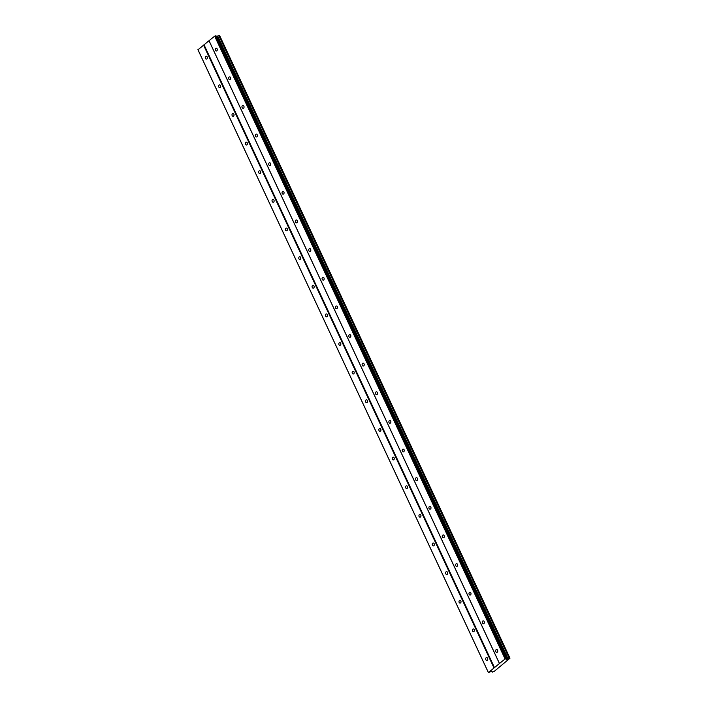 <?xml version="1.0" encoding="UTF-8"?>
<svg xmlns="http://www.w3.org/2000/svg" width="708" height="708" viewBox="0 0 708 708"><rect width="100%" height="100%" fill="white"/><g stroke="black" fill="none" stroke-linecap="round" stroke-linejoin="round"><path stroke-width="1.06" d="M495.83 651.643A1.443 1.044 -96.9 0 0 497.582 650.236A1.443 1.044 -96.9 0 0 495.83 651.643M215.427 50.312A1.443 1.044 -96.9 0 0 217.17 48.905A1.443 1.044 -96.9 0 0 215.427 50.312M228.781 78.951A1.443 1.044 -96.9 0 0 230.525 77.544A1.443 1.044 -96.9 0 0 228.781 78.951M242.127 107.581A1.443 1.044 -96.9 0 0 243.879 106.173A1.443 1.044 -96.9 0 0 242.127 107.581M255.482 136.219A1.443 1.044 -96.9 0 0 257.234 134.812A1.443 1.044 -96.9 0 0 255.482 136.219M268.836 164.858A1.443 1.044 -96.9 0 0 270.58 163.451A1.443 1.044 -96.9 0 0 268.836 164.858M282.191 193.488A1.443 1.044 -96.9 0 0 283.935 192.08A1.443 1.044 -96.9 0 0 282.191 193.488M295.537 222.126A1.443 1.044 -96.9 0 0 297.289 220.719A1.443 1.044 -96.9 0 0 295.537 222.126M308.892 250.756A1.443 1.044 -96.9 0 0 310.644 249.349A1.443 1.044 -96.9 0 0 308.892 250.756M322.246 279.394A1.443 1.044 -96.9 0 0 323.999 277.987A1.443 1.044 -96.9 0 0 322.246 279.394M335.601 308.024A1.443 1.044 -96.9 0 0 337.344 306.626A1.443 1.044 -96.9 0 0 335.601 308.024M348.956 336.663A1.443 1.044 -96.9 0 0 350.699 335.256A1.443 1.044 -96.9 0 0 348.956 336.663M362.301 365.301A1.443 1.044 -96.9 0 0 364.054 363.894A1.443 1.044 -96.9 0 0 362.301 365.301M375.656 393.931A1.443 1.044 -96.9 0 0 377.408 392.524A1.443 1.044 -96.9 0 0 375.656 393.931M389.011 422.57A1.443 1.044 -96.9 0 0 390.754 421.163A1.443 1.044 -96.9 0 0 389.011 422.57M402.365 451.2A1.443 1.044 -96.9 0 0 404.109 449.792A1.443 1.044 -96.9 0 0 402.365 451.2M415.711 479.838A1.443 1.044 -96.9 0 0 417.463 478.431A1.443 1.044 -96.9 0 0 415.711 479.838M429.066 508.468A1.443 1.044 -96.9 0 0 430.818 507.07A1.443 1.044 -96.9 0 0 429.066 508.468M442.42 537.106A1.443 1.044 -96.9 0 0 444.173 535.699A1.443 1.044 -96.9 0 0 442.42 537.106M455.775 565.745A1.443 1.044 -96.9 0 0 457.518 564.338A1.443 1.044 -96.9 0 0 455.775 565.745M469.13 594.375A1.443 1.044 -96.9 0 0 470.873 592.968A1.443 1.044 -96.9 0 0 469.13 594.375M482.475 623.013A1.443 1.044 -96.9 0 0 484.228 621.606A1.443 1.044 -96.9 0 0 482.475 623.013M485.838 659.688A1.443 1.044 -96.9 0 0 487.591 658.281A1.443 1.044 -96.9 0 0 485.838 659.688M205.435 58.357A1.443 1.044 -96.9 0 0 207.187 56.95A1.443 1.044 -96.9 0 0 205.435 58.357M218.79 86.987A1.443 1.044 -96.9 0 0 220.533 85.58A1.443 1.044 -96.9 0 0 218.79 86.987M232.144 115.625A1.443 1.044 -96.9 0 0 233.888 114.218A1.443 1.044 -96.9 0 0 232.144 115.625M245.49 144.255A1.443 1.044 -96.9 0 0 247.242 142.848A1.443 1.044 -96.9 0 0 245.49 144.255M258.845 172.894A1.443 1.044 -96.9 0 0 260.597 171.486A1.443 1.044 -96.9 0 0 258.845 172.894M272.199 201.532A1.443 1.044 -96.9 0 0 273.952 200.125A1.443 1.044 -96.9 0 0 272.199 201.532M285.554 230.162A1.443 1.044 -96.9 0 0 287.298 228.755A1.443 1.044 -96.9 0 0 285.554 230.162M298.909 258.801A1.443 1.044 -96.9 0 0 300.652 257.393A1.443 1.044 -96.9 0 0 298.909 258.801M312.255 287.43A1.443 1.044 -96.9 0 0 314.007 286.023A1.443 1.044 -96.9 0 0 312.255 287.43M325.609 316.069A1.443 1.044 -96.9 0 0 327.361 314.662A1.443 1.044 -96.9 0 0 325.609 316.069M338.964 344.699A1.443 1.044 -96.9 0 0 340.707 343.291A1.443 1.044 -96.9 0 0 338.964 344.699M352.319 373.337A1.443 1.044 -96.9 0 0 354.062 371.93A1.443 1.044 -96.9 0 0 352.319 373.337M365.664 401.976A1.443 1.044 -96.9 0 0 367.417 400.569A1.443 1.044 -96.9 0 0 365.664 401.976M379.019 430.606A1.443 1.044 -96.9 0 0 380.771 429.198A1.443 1.044 -96.9 0 0 379.019 430.606M392.374 459.244A1.443 1.044 -96.9 0 0 394.117 457.837A1.443 1.044 -96.9 0 0 392.374 459.244M405.728 487.874A1.443 1.044 -96.9 0 0 407.472 486.467A1.443 1.044 -96.9 0 0 405.728 487.874M419.083 516.513A1.443 1.044 -96.9 0 0 420.826 515.105A1.443 1.044 -96.9 0 0 419.083 516.513M432.429 545.142A1.443 1.044 -96.9 0 0 434.181 543.735A1.443 1.044 -96.9 0 0 432.429 545.142M445.783 573.781A1.443 1.044 -96.9 0 0 447.536 572.374A1.443 1.044 -96.9 0 0 445.783 573.781M459.138 602.42A1.443 1.044 -96.9 0 0 460.881 601.012A1.443 1.044 -96.9 0 0 459.138 602.42M472.493 631.049A1.443 1.044 -96.9 0 0 474.236 629.642A1.443 1.044 -96.9 0 0 472.493 631.049M214.666 36.161L505.087 658.971L499.467 663.493L209.046 40.683L214.666 36.161L215.197 35.922L505.618 658.732L506.45 658.635L506.105 659.36L507.291 659.219L509.981 658.21L494.078 671.494L492.193 672.14L492.06 671.476L490.874 671.618L488.387 672.6L499.467 663.493M505.087 658.971L505.618 658.732M488.387 672.6L197.966 49.79L209.046 40.683M215.197 35.922L216.029 35.825L506.45 658.635M216.338 36.471L219.56 35.4L509.981 658.21M499.494 663.653L209.072 40.852M509.424 658.272L219.002 35.471M508.105 658.856L217.683 36.046M218.834 35.542L509.256 658.351M507.291 659.219L216.878 36.409M494.503 667.679L204.081 44.87M203.55 45.1L493.972 667.91M488.352 672.432L197.93 49.622"/></g></svg>
